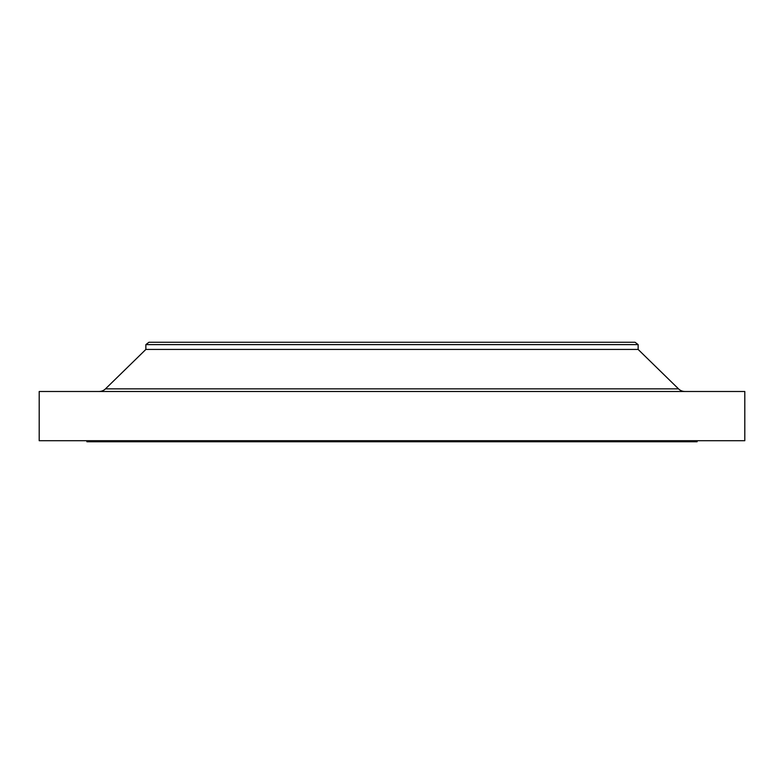 <?xml version="1.0" encoding="UTF-8"?>
<svg xmlns="http://www.w3.org/2000/svg" width="784" height="784" viewBox="0 0 784 784"><rect width="100%" height="100%" fill="white"/><g stroke="black" fill="none" stroke-linecap="round" stroke-linejoin="round"><path stroke-width="1.18" d="M684.971 391.49A9.232 9.232 0 0 1 678.523 388.864L638.137 349.439L638.137 344.617L635.06 342.255L148.94 342.255L145.863 344.617L638.137 344.617L145.863 344.617L145.863 349.439L638.137 349.439L145.863 349.439L105.477 388.864L678.523 388.864A9.232 9.232 0 0 0 684.971 391.49M744.8 440.716L744.8 391.49L39.2 391.49L39.2 440.716L744.8 440.716L39.2 440.716L39.2 391.49L744.8 391.49L744.8 440.716M697.113 441.745L697.113 440.716L697.113 441.745L86.887 441.745L697.113 441.745M86.887 440.716L86.887 441.745L86.887 440.716M638.137 349.439L678.523 388.864L105.477 388.864L145.863 349.439L145.863 344.617L148.94 342.255L635.06 342.255L638.137 344.617L638.137 349.439M99.029 391.49A9.232 9.232 0 0 0 105.477 388.864"/></g></svg>
